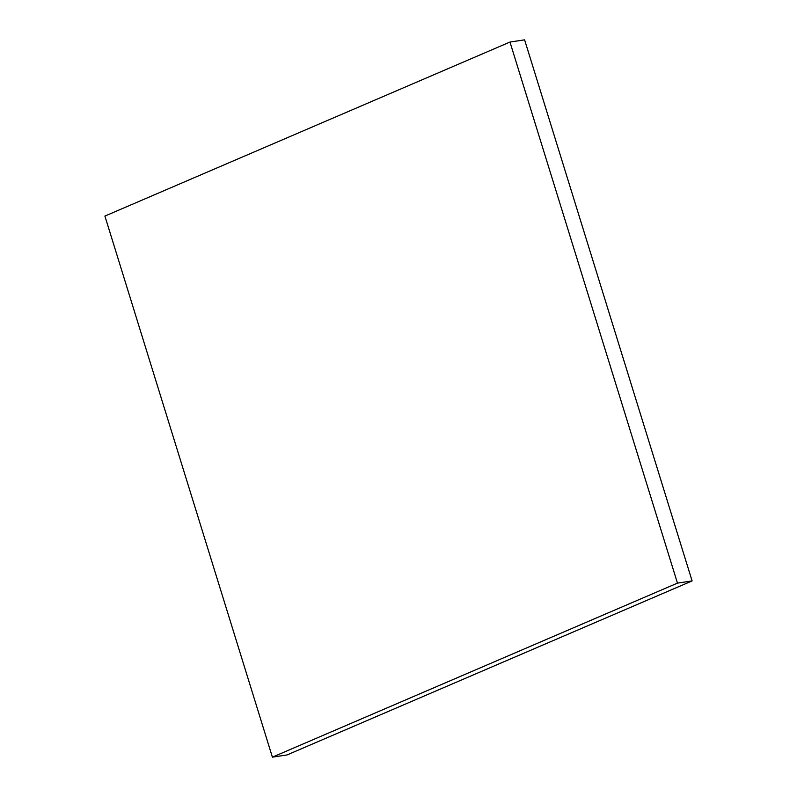 <?xml version="1.0" encoding="UTF-8"?>
<svg xmlns="http://www.w3.org/2000/svg" width="797" height="797" viewBox="0 0 797 797"><rect width="100%" height="100%" fill="white"/><g stroke="black" fill="none" stroke-linecap="round" stroke-linejoin="round"><path stroke-width="1.2" d="M524.605 39.85L509.97 42.052L104.905 216.077L272.395 757.15L677.46 583.125L509.97 42.052L524.605 39.85L692.095 580.923L677.46 583.125L692.095 580.923L287.03 754.948L272.395 757.15L287.03 754.948L692.095 580.923L524.605 39.85M509.97 42.052L104.905 216.077L272.395 757.15L677.46 583.125L509.97 42.052"/></g></svg>
